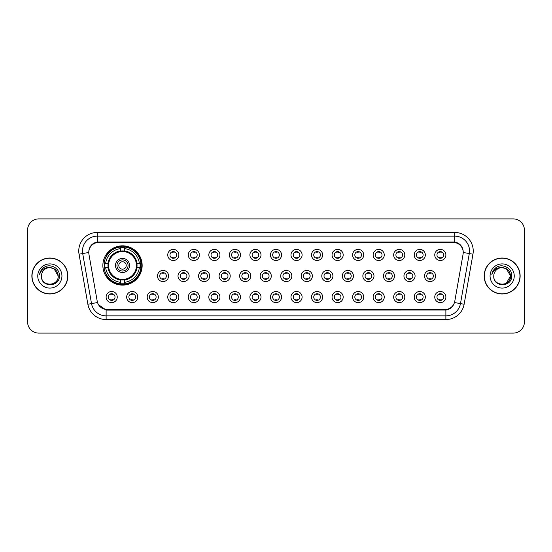 <?xml version="1.0" encoding="UTF-8"?>
<svg xmlns="http://www.w3.org/2000/svg" width="552" height="552" viewBox="0 0 552 552"><rect width="100%" height="100%" fill="white"/><g stroke="black" fill="none" stroke-linecap="round" stroke-linejoin="round"><path stroke-width="0.83" d="M102.858 265.471A19.651 19.651 0 0 0 122.51 285.122A19.651 19.651 0 0 0 142.161 265.471A19.651 19.651 0 0 0 122.51 245.819A19.651 19.651 0 0 0 102.858 265.471M137.786 297.059A5.561 5.561 0 0 1 132.225 302.62A5.561 5.561 0 0 1 126.663 297.059A5.561 5.561 0 0 1 132.225 291.497A5.561 5.561 0 0 1 137.786 297.059M128.885 297.059A3.34 3.34 0 0 0 132.225 300.398A3.34 3.34 0 0 0 135.564 297.059A3.34 3.34 0 0 0 132.225 293.719A3.34 3.34 0 0 0 128.885 297.059M158.327 297.059A5.561 5.561 0 0 1 152.766 302.62A5.561 5.561 0 0 1 147.205 297.059A5.561 5.561 0 0 1 152.766 291.497A5.561 5.561 0 0 1 158.327 297.059M149.426 297.059A3.34 3.34 0 0 0 152.766 300.398A3.34 3.34 0 0 0 156.099 297.059A3.34 3.34 0 0 0 152.766 293.719A3.34 3.34 0 0 0 149.426 297.059M178.862 297.059A5.561 5.561 0 0 1 173.3 302.62A5.561 5.561 0 0 1 167.739 297.059A5.561 5.561 0 0 1 173.3 291.497A5.561 5.561 0 0 1 178.862 297.059M169.968 297.059A3.34 3.34 0 0 0 173.3 300.398A3.34 3.34 0 0 0 176.64 297.059A3.34 3.34 0 0 0 173.3 293.719A3.34 3.34 0 0 0 169.968 297.059M199.403 297.059A5.561 5.561 0 0 1 193.842 302.62A5.561 5.561 0 0 1 188.28 297.059A5.561 5.561 0 0 1 193.842 291.497A5.561 5.561 0 0 1 199.403 297.059M190.509 297.059A3.34 3.34 0 0 0 193.842 300.398A3.34 3.34 0 0 0 197.181 297.059A3.34 3.34 0 0 0 193.842 293.719A3.34 3.34 0 0 0 190.509 297.059M219.944 297.059A5.561 5.561 0 0 1 214.383 302.62A5.561 5.561 0 0 1 208.822 297.059A5.561 5.561 0 0 1 214.383 291.497A5.561 5.561 0 0 1 219.944 297.059M211.043 297.059A3.34 3.34 0 0 0 214.383 300.398A3.34 3.34 0 0 0 217.716 297.059A3.34 3.34 0 0 0 214.383 293.719A3.34 3.34 0 0 0 211.043 297.059M240.486 297.059A5.561 5.561 0 0 1 234.924 302.62A5.561 5.561 0 0 1 229.363 297.059A5.561 5.561 0 0 1 234.924 291.497A5.561 5.561 0 0 1 240.486 297.059M231.585 297.059A3.34 3.34 0 0 0 234.924 300.398A3.34 3.34 0 0 0 238.257 297.059A3.34 3.34 0 0 0 234.924 293.719A3.34 3.34 0 0 0 231.585 297.059M261.02 297.059A5.561 5.561 0 0 1 255.459 302.62A5.561 5.561 0 0 1 249.897 297.059A5.561 5.561 0 0 1 255.459 291.497A5.561 5.561 0 0 1 261.02 297.059M252.126 297.059A3.34 3.34 0 0 0 255.459 300.398A3.34 3.34 0 0 0 258.798 297.059A3.34 3.34 0 0 0 255.459 293.719A3.34 3.34 0 0 0 252.126 297.059M281.561 297.059A5.561 5.561 0 0 1 276 302.62A5.561 5.561 0 0 1 270.439 297.059A5.561 5.561 0 0 1 276 291.497A5.561 5.561 0 0 1 281.561 297.059M272.66 297.059A3.34 3.34 0 0 0 276 300.398A3.34 3.34 0 0 0 279.34 297.059A3.34 3.34 0 0 0 276 293.719A3.34 3.34 0 0 0 272.66 297.059M302.103 297.059A5.561 5.561 0 0 1 296.541 302.62A5.561 5.561 0 0 1 290.98 297.059A5.561 5.561 0 0 1 296.541 291.497A5.561 5.561 0 0 1 302.103 297.059M293.202 297.059A3.34 3.34 0 0 0 296.541 300.398A3.34 3.34 0 0 0 299.874 297.059A3.34 3.34 0 0 0 296.541 293.719A3.34 3.34 0 0 0 293.202 297.059M322.637 297.059A5.561 5.561 0 0 1 317.076 302.62A5.561 5.561 0 0 1 311.514 297.059A5.561 5.561 0 0 1 317.076 291.497A5.561 5.561 0 0 1 322.637 297.059M313.743 297.059A3.34 3.34 0 0 0 317.076 300.398A3.34 3.34 0 0 0 320.415 297.059A3.34 3.34 0 0 0 317.076 293.719A3.34 3.34 0 0 0 313.743 297.059M343.178 297.059A5.561 5.561 0 0 1 337.617 302.62A5.561 5.561 0 0 1 332.056 297.059A5.561 5.561 0 0 1 337.617 291.497A5.561 5.561 0 0 1 343.178 297.059M334.284 297.059A3.34 3.34 0 0 0 337.617 300.398A3.34 3.34 0 0 0 340.957 297.059A3.34 3.34 0 0 0 337.617 293.719A3.34 3.34 0 0 0 334.284 297.059M363.72 297.059A5.561 5.561 0 0 1 358.158 302.62A5.561 5.561 0 0 1 352.597 297.059A5.561 5.561 0 0 1 358.158 291.497A5.561 5.561 0 0 1 363.72 297.059M354.819 297.059A3.34 3.34 0 0 0 358.158 300.398A3.34 3.34 0 0 0 361.491 297.059A3.34 3.34 0 0 0 358.158 293.719A3.34 3.34 0 0 0 354.819 297.059M384.261 297.059A5.561 5.561 0 0 1 378.7 302.62A5.561 5.561 0 0 1 373.138 297.059A5.561 5.561 0 0 1 378.7 291.497A5.561 5.561 0 0 1 384.261 297.059M375.36 297.059A3.34 3.34 0 0 0 378.7 300.398A3.34 3.34 0 0 0 382.032 297.059A3.34 3.34 0 0 0 378.7 293.719A3.34 3.34 0 0 0 375.36 297.059M404.795 297.059A5.561 5.561 0 0 1 399.234 302.62A5.561 5.561 0 0 1 393.673 297.059A5.561 5.561 0 0 1 399.234 291.497A5.561 5.561 0 0 1 404.795 297.059M395.901 297.059A3.34 3.34 0 0 0 399.234 300.398A3.34 3.34 0 0 0 402.574 297.059A3.34 3.34 0 0 0 399.234 293.719A3.34 3.34 0 0 0 395.901 297.059M425.337 297.059A5.561 5.561 0 0 1 419.775 302.62A5.561 5.561 0 0 1 414.214 297.059A5.561 5.561 0 0 1 419.775 291.497A5.561 5.561 0 0 1 425.337 297.059M416.436 297.059A3.34 3.34 0 0 0 419.775 300.398A3.34 3.34 0 0 0 423.115 297.059A3.34 3.34 0 0 0 419.775 293.719A3.34 3.34 0 0 0 416.436 297.059M445.878 297.059A5.561 5.561 0 0 1 440.317 302.62A5.561 5.561 0 0 1 434.755 297.059A5.561 5.561 0 0 1 440.317 291.497A5.561 5.561 0 0 1 445.878 297.059M436.977 297.059A3.34 3.34 0 0 0 440.317 300.398A3.34 3.34 0 0 0 443.649 297.059A3.34 3.34 0 0 0 440.317 293.719A3.34 3.34 0 0 0 436.977 297.059M117.245 297.059A5.561 5.561 0 0 1 111.683 302.62A5.561 5.561 0 0 1 106.122 297.059A5.561 5.561 0 0 1 111.683 291.497A5.561 5.561 0 0 1 117.245 297.059M108.351 297.059A3.34 3.34 0 0 0 111.683 300.398A3.34 3.34 0 0 0 115.023 297.059A3.34 3.34 0 0 0 111.683 293.719A3.34 3.34 0 0 0 108.351 297.059M168.595 276A5.561 5.561 0 0 1 163.033 281.561A5.561 5.561 0 0 1 157.472 276A5.561 5.561 0 0 1 163.033 270.439A5.561 5.561 0 0 1 168.595 276M159.694 276A3.34 3.34 0 0 0 163.033 279.34A3.34 3.34 0 0 0 166.373 276A3.34 3.34 0 0 0 163.033 272.66A3.34 3.34 0 0 0 159.694 276M189.136 276A5.561 5.561 0 0 1 183.575 281.561A5.561 5.561 0 0 1 178.013 276A5.561 5.561 0 0 1 183.575 270.439A5.561 5.561 0 0 1 189.136 276M180.235 276A3.34 3.34 0 0 0 183.575 279.34A3.34 3.34 0 0 0 186.907 276A3.34 3.34 0 0 0 183.575 272.66A3.34 3.34 0 0 0 180.235 276M209.67 276A5.561 5.561 0 0 1 204.109 281.561A5.561 5.561 0 0 1 198.554 276A5.561 5.561 0 0 1 204.109 270.439A5.561 5.561 0 0 1 209.67 276M200.776 276A3.34 3.34 0 0 0 204.109 279.34A3.34 3.34 0 0 0 207.448 276A3.34 3.34 0 0 0 204.109 272.66A3.34 3.34 0 0 0 200.776 276M230.212 276A5.561 5.561 0 0 1 224.65 281.561A5.561 5.561 0 0 1 219.089 276A5.561 5.561 0 0 1 224.65 270.439A5.561 5.561 0 0 1 230.212 276M221.317 276A3.34 3.34 0 0 0 224.65 279.34A3.34 3.34 0 0 0 227.99 276A3.34 3.34 0 0 0 224.65 272.66A3.34 3.34 0 0 0 221.317 276M250.753 276A5.561 5.561 0 0 1 245.191 281.561A5.561 5.561 0 0 1 239.63 276A5.561 5.561 0 0 1 245.191 270.439A5.561 5.561 0 0 1 250.753 276M241.852 276A3.34 3.34 0 0 0 245.191 279.34A3.34 3.34 0 0 0 248.531 276A3.34 3.34 0 0 0 245.191 272.66A3.34 3.34 0 0 0 241.852 276M271.294 276A5.561 5.561 0 0 1 265.733 281.561A5.561 5.561 0 0 1 260.171 276A5.561 5.561 0 0 1 265.733 270.439A5.561 5.561 0 0 1 271.294 276M262.393 276A3.34 3.34 0 0 0 265.733 279.34A3.34 3.34 0 0 0 269.065 276A3.34 3.34 0 0 0 265.733 272.66A3.34 3.34 0 0 0 262.393 276M291.829 276A5.561 5.561 0 0 1 286.267 281.561A5.561 5.561 0 0 1 280.706 276A5.561 5.561 0 0 1 286.267 270.439A5.561 5.561 0 0 1 291.829 276M282.935 276A3.34 3.34 0 0 0 286.267 279.34A3.34 3.34 0 0 0 289.607 276A3.34 3.34 0 0 0 286.267 272.66A3.34 3.34 0 0 0 282.935 276M312.37 276A5.561 5.561 0 0 1 306.808 281.561A5.561 5.561 0 0 1 301.247 276A5.561 5.561 0 0 1 306.808 270.439A5.561 5.561 0 0 1 312.37 276M303.469 276A3.34 3.34 0 0 0 306.808 279.34A3.34 3.34 0 0 0 310.148 276A3.34 3.34 0 0 0 306.808 272.66A3.34 3.34 0 0 0 303.469 276M332.911 276A5.561 5.561 0 0 1 327.35 281.561A5.561 5.561 0 0 1 321.788 276A5.561 5.561 0 0 1 327.35 270.439A5.561 5.561 0 0 1 332.911 276M324.01 276A3.34 3.34 0 0 0 327.35 279.34A3.34 3.34 0 0 0 330.682 276A3.34 3.34 0 0 0 327.35 272.66A3.34 3.34 0 0 0 324.01 276M353.446 276A5.561 5.561 0 0 1 347.891 281.561A5.561 5.561 0 0 1 342.33 276A5.561 5.561 0 0 1 347.891 270.439A5.561 5.561 0 0 1 353.446 276M344.551 276A3.34 3.34 0 0 0 347.891 279.34A3.34 3.34 0 0 0 351.224 276A3.34 3.34 0 0 0 347.891 272.66A3.34 3.34 0 0 0 344.551 276M373.987 276A5.561 5.561 0 0 1 368.425 281.561A5.561 5.561 0 0 1 362.864 276A5.561 5.561 0 0 1 368.425 270.439A5.561 5.561 0 0 1 373.987 276M365.093 276A3.34 3.34 0 0 0 368.425 279.34A3.34 3.34 0 0 0 371.765 276A3.34 3.34 0 0 0 368.425 272.66A3.34 3.34 0 0 0 365.093 276M394.528 276A5.561 5.561 0 0 1 388.967 281.561A5.561 5.561 0 0 1 383.405 276A5.561 5.561 0 0 1 388.967 270.439A5.561 5.561 0 0 1 394.528 276M385.627 276A3.34 3.34 0 0 0 388.967 279.34A3.34 3.34 0 0 0 392.306 276A3.34 3.34 0 0 0 388.967 272.66A3.34 3.34 0 0 0 385.627 276M415.069 276A5.561 5.561 0 0 1 409.508 281.561A5.561 5.561 0 0 1 403.947 276A5.561 5.561 0 0 1 409.508 270.439A5.561 5.561 0 0 1 415.069 276M406.168 276A3.34 3.34 0 0 0 409.508 279.34A3.34 3.34 0 0 0 412.841 276A3.34 3.34 0 0 0 409.508 272.66A3.34 3.34 0 0 0 406.168 276M435.604 276A5.561 5.561 0 0 1 430.042 281.561A5.561 5.561 0 0 1 424.481 276A5.561 5.561 0 0 1 430.042 270.439A5.561 5.561 0 0 1 435.604 276M426.71 276A3.34 3.34 0 0 0 430.042 279.34A3.34 3.34 0 0 0 433.382 276A3.34 3.34 0 0 0 430.042 272.66A3.34 3.34 0 0 0 426.71 276M178.862 254.941A5.561 5.561 0 0 1 173.3 260.503A5.561 5.561 0 0 1 167.739 254.941A5.561 5.561 0 0 1 173.3 249.38A5.561 5.561 0 0 1 178.862 254.941M169.968 254.941A3.34 3.34 0 0 0 173.3 258.281A3.34 3.34 0 0 0 176.64 254.941A3.34 3.34 0 0 0 173.3 251.602A3.34 3.34 0 0 0 169.968 254.941M199.403 254.941A5.561 5.561 0 0 1 193.842 260.503A5.561 5.561 0 0 1 188.28 254.941A5.561 5.561 0 0 1 193.842 249.38A5.561 5.561 0 0 1 199.403 254.941M190.509 254.941A3.34 3.34 0 0 0 193.842 258.281A3.34 3.34 0 0 0 197.181 254.941A3.34 3.34 0 0 0 193.842 251.602A3.34 3.34 0 0 0 190.509 254.941M219.944 254.941A5.561 5.561 0 0 1 214.383 260.503A5.561 5.561 0 0 1 208.822 254.941A5.561 5.561 0 0 1 214.383 249.38A5.561 5.561 0 0 1 219.944 254.941M211.043 254.941A3.34 3.34 0 0 0 214.383 258.281A3.34 3.34 0 0 0 217.716 254.941A3.34 3.34 0 0 0 214.383 251.602A3.34 3.34 0 0 0 211.043 254.941M240.486 254.941A5.561 5.561 0 0 1 234.924 260.503A5.561 5.561 0 0 1 229.363 254.941A5.561 5.561 0 0 1 234.924 249.38A5.561 5.561 0 0 1 240.486 254.941M231.585 254.941A3.34 3.34 0 0 0 234.924 258.281A3.34 3.34 0 0 0 238.257 254.941A3.34 3.34 0 0 0 234.924 251.602A3.34 3.34 0 0 0 231.585 254.941M261.02 254.941A5.561 5.561 0 0 1 255.459 260.503A5.561 5.561 0 0 1 249.897 254.941A5.561 5.561 0 0 1 255.459 249.38A5.561 5.561 0 0 1 261.02 254.941M252.126 254.941A3.34 3.34 0 0 0 255.459 258.281A3.34 3.34 0 0 0 258.798 254.941A3.34 3.34 0 0 0 255.459 251.602A3.34 3.34 0 0 0 252.126 254.941M281.561 254.941A5.561 5.561 0 0 1 276 260.503A5.561 5.561 0 0 1 270.439 254.941A5.561 5.561 0 0 1 276 249.38A5.561 5.561 0 0 1 281.561 254.941M272.66 254.941A3.34 3.34 0 0 0 276 258.281A3.34 3.34 0 0 0 279.34 254.941A3.34 3.34 0 0 0 276 251.602A3.34 3.34 0 0 0 272.66 254.941M302.103 254.941A5.561 5.561 0 0 1 296.541 260.503A5.561 5.561 0 0 1 290.98 254.941A5.561 5.561 0 0 1 296.541 249.38A5.561 5.561 0 0 1 302.103 254.941M293.202 254.941A3.34 3.34 0 0 0 296.541 258.281A3.34 3.34 0 0 0 299.874 254.941A3.34 3.34 0 0 0 296.541 251.602A3.34 3.34 0 0 0 293.202 254.941M322.637 254.941A5.561 5.561 0 0 1 317.076 260.503A5.561 5.561 0 0 1 311.514 254.941A5.561 5.561 0 0 1 317.076 249.38A5.561 5.561 0 0 1 322.637 254.941M313.743 254.941A3.34 3.34 0 0 0 317.076 258.281A3.34 3.34 0 0 0 320.415 254.941A3.34 3.34 0 0 0 317.076 251.602A3.34 3.34 0 0 0 313.743 254.941M343.178 254.941A5.561 5.561 0 0 1 337.617 260.503A5.561 5.561 0 0 1 332.056 254.941A5.561 5.561 0 0 1 337.617 249.38A5.561 5.561 0 0 1 343.178 254.941M334.284 254.941A3.34 3.34 0 0 0 337.617 258.281A3.34 3.34 0 0 0 340.957 254.941A3.34 3.34 0 0 0 337.617 251.602A3.34 3.34 0 0 0 334.284 254.941M363.72 254.941A5.561 5.561 0 0 1 358.158 260.503A5.561 5.561 0 0 1 352.597 254.941A5.561 5.561 0 0 1 358.158 249.38A5.561 5.561 0 0 1 363.72 254.941M354.819 254.941A3.34 3.34 0 0 0 358.158 258.281A3.34 3.34 0 0 0 361.491 254.941A3.34 3.34 0 0 0 358.158 251.602A3.34 3.34 0 0 0 354.819 254.941M384.261 254.941A5.561 5.561 0 0 1 378.7 260.503A5.561 5.561 0 0 1 373.138 254.941A5.561 5.561 0 0 1 378.7 249.38A5.561 5.561 0 0 1 384.261 254.941M375.36 254.941A3.34 3.34 0 0 0 378.7 258.281A3.34 3.34 0 0 0 382.032 254.941A3.34 3.34 0 0 0 378.7 251.602A3.34 3.34 0 0 0 375.36 254.941M404.795 254.941A5.561 5.561 0 0 1 399.234 260.503A5.561 5.561 0 0 1 393.673 254.941A5.561 5.561 0 0 1 399.234 249.38A5.561 5.561 0 0 1 404.795 254.941M395.901 254.941A3.34 3.34 0 0 0 399.234 258.281A3.34 3.34 0 0 0 402.574 254.941A3.34 3.34 0 0 0 399.234 251.602A3.34 3.34 0 0 0 395.901 254.941M425.337 254.941A5.561 5.561 0 0 1 419.775 260.503A5.561 5.561 0 0 1 414.214 254.941A5.561 5.561 0 0 1 419.775 249.38A5.561 5.561 0 0 1 425.337 254.941M416.436 254.941A3.34 3.34 0 0 0 419.775 258.281A3.34 3.34 0 0 0 423.115 254.941A3.34 3.34 0 0 0 419.775 251.602A3.34 3.34 0 0 0 416.436 254.941M445.878 254.941A5.561 5.561 0 0 1 440.317 260.503A5.561 5.561 0 0 1 434.755 254.941A5.561 5.561 0 0 1 440.317 249.38A5.561 5.561 0 0 1 445.878 254.941M436.977 254.941A3.34 3.34 0 0 0 440.317 258.281A3.34 3.34 0 0 0 443.649 254.941A3.34 3.34 0 0 0 440.317 251.602A3.34 3.34 0 0 0 436.977 254.941M88.927 254.196A10.012 10.012 0 0 1 98.78 242.445L453.22 242.445A10.012 10.012 0 0 1 463.073 254.196L454.772 301.282A10.012 10.012 0 0 1 444.912 309.555L107.088 309.555A10.012 10.012 0 0 1 97.228 301.282L88.927 254.196M104.625 267.327A17.981 17.981 0 0 1 104.625 263.614M31.864 276A17.981 17.981 0 0 0 49.846 293.981A17.981 17.981 0 0 0 67.827 276A17.981 17.981 0 0 0 49.846 258.019A17.981 17.981 0 0 0 31.864 276M484.173 276A17.981 17.981 0 0 0 502.154 293.981A17.981 17.981 0 0 0 520.136 276A17.981 17.981 0 0 0 502.154 258.019A17.981 17.981 0 0 0 484.173 276M88.817 250.974L88.789 252.478L88.817 250.974C89.59 246.047 92.419 243.052 97.297 242.004L454.703 242.004C459.574 243.046 462.403 246.04 463.183 250.974L463.211 252.478M97.297 232.44L454.703 232.44A18.54 18.54 0 0 1 472.954 254.196L464.128 304.242A18.54 18.54 0 0 1 445.871 319.56L106.129 319.56A18.54 18.54 0 0 1 87.871 304.242L79.046 254.196A18.54 18.54 0 0 1 97.297 232.44L97.297 236.146L454.703 236.146A14.828 14.828 0 0 1 469.303 253.547L460.478 303.6A14.828 14.828 0 0 1 445.871 315.854L106.129 315.854A14.828 14.828 0 0 1 91.522 303.6L82.696 253.547A14.828 14.828 0 0 1 97.297 236.146L97.38 241.99M91.487 245.047L94.15 243.025M94.24 242.983L96.828 242.087M445.871 319.56L445.871 310.045C450.28 309.306 453.13 306.808 454.427 302.53C453.137 306.802 450.287 309.306 445.871 310.045L107.281 310.107L106.129 310.045L98.318 304.545M462.224 247.544L463.183 250.974M524.4 230.025A11.123 11.123 0 0 0 513.277 218.902L38.723 218.902A11.123 11.123 0 0 0 27.6 230.025L27.6 321.975A11.123 11.123 0 0 0 38.723 333.097L513.277 333.097A11.123 11.123 0 0 0 524.4 321.975L524.4 230.025L524.4 321.975M27.6 230.025L27.6 321.975M513.277 218.902L38.723 218.902M38.723 333.097L513.277 333.097M41.462 276A8.383 8.383 0 0 1 49.846 267.616C54.938 268.113 57.725 270.908 58.229 276L54.034 268.741L49.846 267.616L54.034 268.741L58.229 276L54.034 268.741L49.846 267.616L54.034 268.741L58.229 276L54.034 268.741L49.846 267.616L54.034 268.741L58.229 276C58.74 286.812 40.951 286.812 41.462 276C40.682 287.716 59.775 287.447 59.402 276C60.051 267.982 49.639 262.793 43.477 267.796C41.296 269.542 39.992 271.784 39.565 274.53C41.29 269.618 44.712 267.313 49.846 267.616L54.034 268.741L58.229 276C58.74 286.812 40.951 286.812 41.462 276C40.951 286.812 58.74 286.812 58.229 276C58.671 283.645 47.665 287.433 43.297 281.23M67.641 276A17.795 17.795 0 0 0 49.846 258.205A17.795 17.795 0 0 0 32.05 276A17.795 17.795 0 0 0 49.846 293.795A17.795 17.795 0 0 0 67.641 276M37.757 276A12.089 12.089 0 0 0 49.846 288.089A12.089 12.089 0 0 0 61.934 276A12.089 12.089 0 0 0 49.846 263.911A12.089 12.089 0 0 0 37.757 276M493.771 276A8.383 8.383 0 0 1 502.154 267.616C507.247 268.113 510.041 270.908 510.538 276L506.343 268.741L502.154 267.616L506.343 268.741L510.538 276L506.343 268.741L502.154 267.616L506.343 268.741L510.538 276L506.343 268.741L502.154 267.616L506.343 268.741L510.538 276L506.343 283.259L510.538 276C511.048 286.812 493.26 286.812 493.771 276C492.991 287.716 512.09 287.447 511.711 276C512.359 267.982 501.947 262.793 495.786 267.796C493.605 269.542 492.301 271.784 491.873 274.53C493.598 269.618 497.028 267.313 502.154 267.616L506.343 268.741L510.538 276C511.048 286.812 493.26 286.812 493.771 276C493.26 286.812 511.048 286.812 510.538 276C510.979 283.645 499.974 287.433 495.606 281.23M519.949 276A17.795 17.795 0 0 0 502.154 258.205A17.795 17.795 0 0 0 484.359 276A17.795 17.795 0 0 0 502.154 293.795A17.795 17.795 0 0 0 519.949 276M490.066 276A12.089 12.089 0 0 0 502.154 288.089A12.089 12.089 0 0 0 514.243 276A12.089 12.089 0 0 0 502.154 263.911A12.089 12.089 0 0 0 490.066 276M493.102 270.915L495.779 267.803M174.232 251.74L174.232 252.25A2.843 2.843 0 0 0 172.376 252.25L172.376 251.74M172.376 257.632L172.376 258.15L172.376 257.632A2.843 2.843 0 0 0 174.232 257.632L174.232 258.15M194.766 251.74L194.766 252.25A2.843 2.843 0 0 0 192.917 252.25L192.917 251.74M192.917 257.632L192.917 258.15L192.917 257.632A2.843 2.843 0 0 0 194.766 257.632L194.766 258.15M215.308 251.74L215.308 252.25A2.843 2.843 0 0 0 213.458 252.25L213.458 251.74M213.458 257.632L213.458 258.15L213.458 257.632A2.843 2.843 0 0 0 215.308 257.632L215.308 258.15M235.849 251.74L235.849 252.25A2.843 2.843 0 0 0 233.993 252.25L233.993 251.74M233.993 257.632L233.993 258.15L233.993 257.632A2.843 2.843 0 0 0 235.849 257.632L235.849 258.15M256.39 251.74L256.39 252.25A2.843 2.843 0 0 0 254.534 252.25L254.534 251.74M254.534 257.632L254.534 258.15L254.534 257.632A2.843 2.843 0 0 0 256.39 257.632L256.39 258.15M276.925 251.74L276.925 252.25A2.843 2.843 0 0 0 275.075 252.25L275.075 251.74M275.075 257.632L275.075 258.15L275.075 257.632A2.843 2.843 0 0 0 276.925 257.632L276.925 258.15M297.466 251.74L297.466 252.25A2.843 2.843 0 0 0 295.61 252.25L295.61 251.74M295.61 257.632L295.61 258.15L295.61 257.632A2.843 2.843 0 0 0 297.466 257.632L297.466 258.15M318.007 251.74L318.007 252.25A2.843 2.843 0 0 0 316.151 252.25L316.151 251.74M316.151 257.632L316.151 258.15L316.151 257.632A2.843 2.843 0 0 0 318.007 257.632L318.007 258.15M338.542 251.74L338.542 252.25A2.843 2.843 0 0 0 336.692 252.25L336.692 251.74M336.692 257.632L336.692 258.15L336.692 257.632A2.843 2.843 0 0 0 338.542 257.632L338.542 258.15M359.083 251.74L359.083 252.25A2.843 2.843 0 0 0 357.234 252.25L357.234 251.74M357.234 257.632L357.234 258.15L357.234 257.632A2.843 2.843 0 0 0 359.083 257.632L359.083 258.15M379.624 251.74L379.624 252.25A2.843 2.843 0 0 0 377.768 252.25L377.768 251.74M377.768 257.632L377.768 258.15L377.768 257.632A2.843 2.843 0 0 0 379.624 257.632L379.624 258.15M400.166 251.74L400.166 252.25A2.843 2.843 0 0 0 398.309 252.25L398.309 251.74M398.309 257.632L398.309 258.15L398.309 257.632A2.843 2.843 0 0 0 400.166 257.632L400.166 258.15M420.7 251.74L420.7 252.25A2.843 2.843 0 0 0 418.851 252.25L418.851 251.74M418.851 257.632L418.851 258.15L418.851 257.632A2.843 2.843 0 0 0 420.7 257.632L420.7 258.15M441.241 251.74L441.241 252.25A2.843 2.843 0 0 0 439.385 252.25L439.385 251.74M439.385 257.632L439.385 258.15L439.385 257.632A2.843 2.843 0 0 0 441.241 257.632L441.241 258.15M162.109 279.208L162.109 278.691A2.843 2.843 0 0 0 163.958 278.691L163.958 279.208M163.958 272.791L163.958 273.309A2.843 2.843 0 0 0 162.109 273.309L162.109 272.791M182.643 279.208L182.643 278.691A2.843 2.843 0 0 0 184.499 278.691L184.499 279.208M184.499 272.791L184.499 273.309A2.843 2.843 0 0 0 182.643 273.309L182.643 272.791M203.184 279.208L203.184 278.691A2.843 2.843 0 0 0 205.04 278.691L205.04 279.208M205.04 272.791L205.04 273.309A2.843 2.843 0 0 0 203.184 273.309L203.184 272.791M223.726 279.208L223.726 278.691A2.843 2.843 0 0 0 225.582 278.691L225.582 279.208M225.582 272.791L225.582 273.309A2.843 2.843 0 0 0 223.726 273.309L223.726 272.791M244.267 279.208L244.267 278.691A2.843 2.843 0 0 0 246.116 278.691L246.116 279.208M246.116 272.791L246.116 273.309A2.843 2.843 0 0 0 244.267 273.309L244.267 272.791M264.801 279.208L264.801 278.691A2.843 2.843 0 0 0 266.657 278.691L266.657 279.208M266.657 272.791L266.657 273.309A2.843 2.843 0 0 0 264.801 273.309L264.801 272.791M285.343 279.208L285.343 278.691A2.843 2.843 0 0 0 287.199 278.691L287.199 279.208M287.199 272.791L287.199 273.309A2.843 2.843 0 0 0 285.343 273.309L285.343 272.791M305.884 279.208L305.884 278.691A2.843 2.843 0 0 0 307.733 278.691L307.733 279.208M307.733 272.791L307.733 273.309A2.843 2.843 0 0 0 305.884 273.309L305.884 272.791M326.418 279.208L326.418 278.691A2.843 2.843 0 0 0 328.274 278.691L328.274 279.208M328.274 272.791L328.274 273.309A2.843 2.843 0 0 0 326.418 273.309L326.418 272.791M346.96 279.208L346.96 278.691A2.843 2.843 0 0 0 348.816 278.691L348.816 279.208M348.816 272.791L348.816 273.309A2.843 2.843 0 0 0 346.96 273.309L346.96 272.791M367.501 279.208L367.501 278.691A2.843 2.843 0 0 0 369.357 278.691L369.357 279.208M369.357 272.791L369.357 273.309A2.843 2.843 0 0 0 367.501 273.309L367.501 272.791M388.042 279.208L388.042 278.691A2.843 2.843 0 0 0 389.891 278.691L389.891 279.208M389.891 272.791L389.891 273.309A2.843 2.843 0 0 0 388.042 273.309L388.042 272.791M408.577 279.208L408.577 278.691A2.843 2.843 0 0 0 410.433 278.691L410.433 279.208M410.433 272.791L410.433 273.309A2.843 2.843 0 0 0 408.577 273.309L408.577 272.791M429.118 279.208L429.118 278.691A2.843 2.843 0 0 0 430.974 278.691L430.974 279.208M430.974 272.791L430.974 273.309A2.843 2.843 0 0 0 429.118 273.309L429.118 272.791M110.759 300.26L110.759 299.75A2.843 2.843 0 0 0 112.615 299.75L112.615 300.26M112.615 293.85L112.615 294.368A2.843 2.843 0 0 0 110.759 294.368L110.759 293.85M131.3 300.26L131.3 299.75A2.843 2.843 0 0 0 133.149 299.75L133.149 300.26M133.149 293.85L133.149 294.368A2.843 2.843 0 0 0 131.3 294.368L131.3 293.85M151.834 300.26L151.834 299.75A2.843 2.843 0 0 0 153.691 299.75L153.691 300.26M153.691 293.85L153.691 294.368A2.843 2.843 0 0 0 151.834 294.368L151.834 293.85M172.376 300.26L172.376 299.75A2.843 2.843 0 0 0 174.232 299.75L174.232 300.26M174.232 293.85L174.232 294.368A2.843 2.843 0 0 0 172.376 294.368L172.376 293.85M192.917 300.26L192.917 299.75A2.843 2.843 0 0 0 194.766 299.75L194.766 300.26M194.766 293.85L194.766 294.368A2.843 2.843 0 0 0 192.917 294.368L192.917 293.85M213.458 300.26L213.458 299.75A2.843 2.843 0 0 0 215.308 299.75L215.308 300.26M215.308 293.85L215.308 294.368A2.843 2.843 0 0 0 213.458 294.368L213.458 293.85M233.993 300.26L233.993 299.75A2.843 2.843 0 0 0 235.849 299.75L235.849 300.26M235.849 293.85L235.849 294.368A2.843 2.843 0 0 0 233.993 294.368L233.993 293.85M254.534 300.26L254.534 299.75A2.843 2.843 0 0 0 256.39 299.75L256.39 300.26M256.39 293.85L256.39 294.368A2.843 2.843 0 0 0 254.534 294.368L254.534 293.85M275.075 300.26L275.075 299.75A2.843 2.843 0 0 0 276.925 299.75L276.925 300.26M276.925 293.85L276.925 294.368A2.843 2.843 0 0 0 275.075 294.368L275.075 293.85M295.61 300.26L295.61 299.75A2.843 2.843 0 0 0 297.466 299.75L297.466 300.26M297.466 293.85L297.466 294.368A2.843 2.843 0 0 0 295.61 294.368L295.61 293.85M316.151 300.26L316.151 299.75A2.843 2.843 0 0 0 318.007 299.75L318.007 300.26M318.007 293.85L318.007 294.368A2.843 2.843 0 0 0 316.151 294.368L316.151 293.85M336.692 300.26L336.692 299.75A2.843 2.843 0 0 0 338.542 299.75L338.542 300.26M338.542 293.85L338.542 294.368A2.843 2.843 0 0 0 336.692 294.368L336.692 293.85M357.234 300.26L357.234 299.75A2.843 2.843 0 0 0 359.083 299.75L359.083 300.26M359.083 293.85L359.083 294.368A2.843 2.843 0 0 0 357.234 294.368L357.234 293.85M377.768 300.26L377.768 299.75A2.843 2.843 0 0 0 379.624 299.75L379.624 300.26M379.624 293.85L379.624 294.368A2.843 2.843 0 0 0 377.768 294.368L377.768 293.85M398.309 300.26L398.309 299.75A2.843 2.843 0 0 0 400.166 299.75L400.166 300.26M400.166 293.85L400.166 294.368A2.843 2.843 0 0 0 398.309 294.368L398.309 293.85M418.851 300.26L418.851 299.75A2.843 2.843 0 0 0 420.7 299.75L420.7 300.26M420.7 293.85L420.7 294.368A2.843 2.843 0 0 0 418.851 294.368L418.851 293.85M439.385 300.26L439.385 299.75A2.843 2.843 0 0 0 441.241 299.75L441.241 300.26M441.241 293.85L441.241 294.368A2.843 2.843 0 0 0 439.385 294.368L439.385 293.85M136.924 267.327A14.531 14.531 0 0 0 124.366 251.056L124.366 251.056A14.531 14.531 0 0 0 108.095 267.327A14.531 14.531 0 0 0 136.924 267.327L136.924 267.327A14.531 14.531 0 0 1 124.366 279.885L124.366 282.348A16.981 16.981 0 0 0 139.387 267.327L140.953 267.327A18.54 18.54 0 0 1 124.366 283.914L124.366 282.348M104.997 267.327A17.609 17.609 0 0 1 104.997 263.614M124.366 247.958A17.609 17.609 0 0 0 120.66 247.958M140.022 263.614A17.609 17.609 0 0 1 140.022 267.327M139.387 263.614L140.953 263.614A18.54 18.54 0 0 0 124.366 247.027L124.366 250.884A14.704 14.704 0 0 1 137.103 263.614L139.387 263.614A16.981 16.981 0 0 0 124.366 248.593M105.632 267.327L104.066 267.327A18.54 18.54 0 0 0 120.66 283.914L120.66 280.057A14.704 14.704 0 0 1 107.923 267.327L105.632 267.327A16.981 16.981 0 0 0 120.66 282.348M139.387 267.327L137.103 267.327A14.704 14.704 0 0 1 124.366 280.057L124.366 279.885M108.095 267.327L108.095 267.327A14.531 14.531 0 0 0 120.66 279.885M124.366 282.983A17.609 17.609 0 0 1 120.66 282.983M120.66 248.593L120.66 247.027A18.54 18.54 0 0 0 104.066 263.614L107.923 263.614A14.704 14.704 0 0 1 120.66 250.884L120.66 248.593A16.981 16.981 0 0 0 105.632 263.614M136.454 265.471A13.938 13.938 0 0 1 122.51 279.409A13.938 13.938 0 0 1 108.571 265.471A13.938 13.938 0 0 1 122.51 251.533A13.938 13.938 0 0 1 136.454 265.471M129.554 265.471A7.045 7.045 0 0 0 122.51 258.426A7.045 7.045 0 0 0 115.465 265.471A7.045 7.045 0 0 0 122.51 272.515A7.045 7.045 0 0 0 129.554 265.471M128.071 265.471A5.561 5.561 0 0 0 122.51 259.909A5.561 5.561 0 0 0 116.948 265.471A5.561 5.561 0 0 0 122.51 271.032A5.561 5.561 0 0 0 128.071 265.471M126.222 265.471A3.705 3.705 0 0 1 122.51 269.176A3.705 3.705 0 0 1 118.804 265.471A3.705 3.705 0 0 1 122.51 261.765A3.705 3.705 0 0 1 126.222 265.471A3.705 3.705 0 0 1 122.51 269.176A3.705 3.705 0 0 1 118.804 265.471A3.705 3.705 0 0 1 122.51 261.765A3.705 3.705 0 0 1 126.222 265.471M106.909 255.459L106.032 255.459A19.279 19.279 0 0 1 141.788 265.471A19.279 19.279 0 0 1 106.032 275.482L106.909 275.482M454.703 232.44L454.703 242.004M79.046 254.196L82.696 253.547A14.828 14.828 0 0 1 82.469 250.974M82.696 253.547L88.775 252.478M106.129 319.56L106.129 310.045M454.468 302.537L464.128 304.242M87.871 304.242L97.531 302.537M463.225 252.478L472.954 254.196M122.51 269.176A3.705 3.705 0 0 1 118.804 265.471A3.705 3.705 0 0 1 122.51 261.765M140.187 267.327A17.774 17.774 0 0 0 140.187 263.614M124.366 247.793A17.774 17.774 0 0 0 120.66 247.793M120.66 283.148A17.774 17.774 0 0 0 124.366 283.148"/></g></svg>
